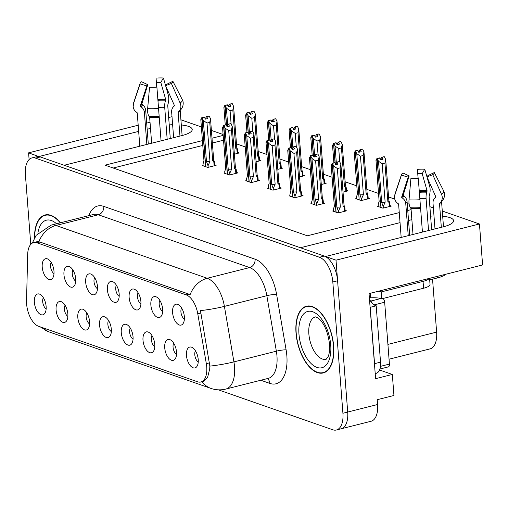 <?xml version="1.0" encoding="UTF-8"?>
<svg xmlns="http://www.w3.org/2000/svg" width="508" height="508" viewBox="0 0 508 508"><rect width="100%" height="100%" fill="white"/><g stroke="black" fill="none" stroke-linecap="round" stroke-linejoin="round"><path stroke-width="0.76" d="M195.447 350.806A6.452 3.296 -104.1 0 0 194.793 354.755A6.452 3.296 -104.1 0 0 198.247 361.912M198.228 359.55A10.751 5.486 -104.1 0 0 191.783 347.275A10.751 5.486 -104.1 0 0 186.461 355.441A10.751 5.486 -104.1 0 0 190.551 365.938A10.751 5.486 -104.1 0 0 196.698 366.757A10.751 5.486 -104.1 0 0 198.228 359.55M138.125 292.805A6.452 3.296 -104.1 0 0 137.465 296.755A6.452 3.296 -104.1 0 0 140.926 303.911M140.9 301.549A10.751 5.486 -104.1 0 0 134.461 289.274A10.751 5.486 -104.1 0 0 129.134 297.44A10.751 5.486 -104.1 0 0 133.223 307.937A10.751 5.486 -104.1 0 0 139.37 308.756A10.751 5.486 -104.1 0 0 140.9 301.549M159.855 300.393A6.452 3.296 -104.1 0 0 159.195 304.336A6.452 3.296 -104.1 0 0 162.655 311.493M162.63 309.131A10.751 5.486 -104.1 0 0 156.191 296.856A10.751 5.486 -104.1 0 0 150.863 305.022A10.751 5.486 -104.1 0 0 154.953 315.525A10.751 5.486 -104.1 0 0 161.1 316.344A10.751 5.486 -104.1 0 0 162.63 309.131M72.936 270.053A6.452 3.296 -104.1 0 0 72.282 274.002A6.452 3.296 -104.1 0 0 75.736 281.153M75.717 278.79A10.751 5.486 -104.1 0 0 69.272 266.516A10.751 5.486 -104.1 0 0 63.951 274.682A10.751 5.486 -104.1 0 0 68.04 285.185A10.751 5.486 -104.1 0 0 74.187 286.004A10.751 5.486 -104.1 0 0 75.717 278.79M108.534 320.465A6.452 3.296 -104.1 0 0 107.874 324.415A6.452 3.296 -104.1 0 0 111.335 331.572M111.316 329.209A10.751 5.486 -104.1 0 0 104.87 316.935A10.751 5.486 -104.1 0 0 99.549 325.101A10.751 5.486 -104.1 0 0 103.638 335.604A10.751 5.486 -104.1 0 0 109.779 336.417A10.751 5.486 -104.1 0 0 111.316 329.209M65.081 305.295A6.452 3.296 -104.1 0 0 64.421 309.245A6.452 3.296 -104.1 0 0 67.875 316.401M67.856 314.039A10.751 5.486 -104.1 0 0 61.411 301.765A10.751 5.486 -104.1 0 0 56.09 309.931A10.751 5.486 -104.1 0 0 60.179 320.434A10.751 5.486 -104.1 0 0 66.326 321.246A10.751 5.486 -104.1 0 0 67.856 314.039M181.585 307.975A6.452 3.296 -104.1 0 0 180.924 311.925A6.452 3.296 -104.1 0 0 184.379 319.081M184.36 316.719A10.751 5.486 -104.1 0 0 177.914 304.444A10.751 5.486 -104.1 0 0 172.593 312.611A10.751 5.486 -104.1 0 0 176.682 323.107A10.751 5.486 -104.1 0 0 182.829 323.926A10.751 5.486 -104.1 0 0 184.36 316.719M130.264 328.054A6.452 3.296 -104.1 0 0 129.603 331.997A6.452 3.296 -104.1 0 0 133.064 339.154M133.039 336.791A10.751 5.486 -104.1 0 0 126.6 324.517A10.751 5.486 -104.1 0 0 121.272 332.683A10.751 5.486 -104.1 0 0 125.362 343.186A10.751 5.486 -104.1 0 0 131.508 344.005A10.751 5.486 -104.1 0 0 133.039 336.791M173.723 343.218A6.452 3.296 -104.1 0 0 173.063 347.167A6.452 3.296 -104.1 0 0 176.524 354.324M176.498 351.961A10.751 5.486 -104.1 0 0 170.053 339.687A10.751 5.486 -104.1 0 0 164.732 347.853A10.751 5.486 -104.1 0 0 168.821 358.356A10.751 5.486 -104.1 0 0 174.968 359.175A10.751 5.486 -104.1 0 0 176.498 351.961M151.994 335.636A6.452 3.296 -104.1 0 0 151.333 339.585A6.452 3.296 -104.1 0 0 154.794 346.742M154.769 344.38A10.751 5.486 -104.1 0 0 148.33 332.105A10.751 5.486 -104.1 0 0 143.002 340.271A10.751 5.486 -104.1 0 0 147.091 350.768A10.751 5.486 -104.1 0 0 153.238 351.587A10.751 5.486 -104.1 0 0 154.769 344.38M94.666 277.635A6.452 3.296 -104.1 0 0 94.005 281.584A6.452 3.296 -104.1 0 0 97.466 288.741M97.447 286.379A10.751 5.486 -104.1 0 0 91.002 274.104A10.751 5.486 -104.1 0 0 85.681 282.27A10.751 5.486 -104.1 0 0 89.77 292.773A10.751 5.486 -104.1 0 0 95.917 293.586A10.751 5.486 -104.1 0 0 97.447 286.379M116.396 285.223A6.452 3.296 -104.1 0 0 115.735 289.166A6.452 3.296 -104.1 0 0 119.196 296.323M119.17 293.961A10.751 5.486 -104.1 0 0 112.732 281.686A10.751 5.486 -104.1 0 0 107.404 289.852A10.751 5.486 -104.1 0 0 111.5 300.355A10.751 5.486 -104.1 0 0 117.64 301.174A10.751 5.486 -104.1 0 0 119.17 293.961M43.351 297.713A6.452 3.296 -104.1 0 0 42.691 301.663A6.452 3.296 -104.1 0 0 46.152 308.813M46.126 306.451A10.751 5.486 -104.1 0 0 39.681 294.176A10.751 5.486 -104.1 0 0 34.36 302.349A10.751 5.486 -104.1 0 0 38.449 312.845A10.751 5.486 -104.1 0 0 44.596 313.665A10.751 5.486 -104.1 0 0 46.126 306.451M86.804 312.884A6.452 3.296 -104.1 0 0 86.15 316.833A6.452 3.296 -104.1 0 0 89.605 323.983M89.586 321.621A10.751 5.486 -104.1 0 0 83.141 309.347A10.751 5.486 -104.1 0 0 77.819 317.513A10.751 5.486 -104.1 0 0 81.909 328.016A10.751 5.486 -104.1 0 0 88.055 328.835A10.751 5.486 -104.1 0 0 89.586 321.621M51.213 262.465A6.452 3.296 -104.1 0 0 50.552 266.414A6.452 3.296 -104.1 0 0 54.007 273.571M53.988 271.209A10.751 5.486 -104.1 0 0 47.542 258.934A10.751 5.486 -104.1 0 0 42.221 267.1A10.751 5.486 -104.1 0 0 46.311 277.603A10.751 5.486 -104.1 0 0 52.457 278.416A10.751 5.486 -104.1 0 0 53.988 271.209M206.737 366.928A19.355 9.881 -104.1 0 0 206.324 363.652L197.783 313.855A19.355 9.881 -104.1 0 0 186.176 294.875L36.932 242.78A19.355 9.881 -104.1 0 0 33.63 242.57A19.355 9.881 -104.1 0 0 27.68 254.476L26.543 300.895A19.355 9.881 -104.1 0 0 38.646 326.314L197.574 381.794A19.355 9.881 -104.1 0 0 200.876 382.003A19.355 9.881 -104.1 0 0 206.737 366.928M379.54 369.995L392.328 374.46L393.948 395.491L377.209 399.707L377.584 404.52A21.507 10.979 -104.1 0 1 371.075 421.259L341.192 428.796A21.507 10.979 -104.1 0 0 347.701 412.051L336.01 260.159L325.539 256.502L443.274 226.822A22.936 6.293 -4.4 0 0 453.6 220.682A22.936 6.293 -4.4 0 0 442.678 216.211M433.997 215.964A22.936 6.293 -4.4 0 0 430.606 216.141M39.078 156.629L28.594 152.851L29.108 159.544M400.037 222.631L300.438 247.739L64.167 165.265L181.908 135.585A22.936 6.293 -4.4 0 0 192.227 129.445A22.936 6.293 -4.4 0 0 181.305 124.974M392.328 374.46L375.596 378.676L369.049 293.586L482.6 264.96L479.45 223.996L336.01 260.159M172.009 116.694L168.669 117.538M150.025 122.237L146.685 123.076M138.189 125.222L28.594 152.851M150.495 128.41L147.161 129.254M138.665 131.394L39.065 156.502M172.625 124.727A22.936 6.293 -4.4 0 0 169.234 124.904M411.867 219.653L408.527 220.491M429.882 206.699L433.375 207.918M442.278 211.023L479.45 223.996M202.419 140.621L105.054 165.17L307.359 235.788L399.263 212.617M407.759 210.477L411.099 209.633M223.158 135.395L212.007 138.208M180.905 119.786L201.365 126.93M211.411 130.435L223.095 134.512M432.549 279.152L436.62 332.118A21.507 10.979 75.9 0 1 430.111 348.863L389.052 359.213M409.143 204.14L407.219 203.467M394.754 199.117L388.576 196.958M378.53 193.453L366.852 189.376M356.8 185.871L345.123 181.788M332.105 177.248L323.393 174.206M310.375 169.666L301.663 166.624M288.652 162.077L279.933 159.036M266.922 154.496L258.204 151.454M245.193 146.907L236.48 143.866M223.533 140.208L212.382 143.015M202.787 145.434L113.214 168.015M378.289 206.045L377.469 206.254L382.956 208.172L391.325 206.058L389.903 205.562M356.559 198.463L355.74 198.666L361.232 200.584L369.595 198.476L368.179 197.98M321.297 184.525L326.142 183.305L324.72 182.81M299.568 176.943L304.413 175.724L302.99 175.222M277.844 169.355L282.683 168.135L281.261 167.64M256.115 161.773L260.953 160.553L259.531 160.058M343.027 192.113L347.866 190.887L346.45 190.392M234.385 154.184L239.224 152.965L237.808 152.47M333.477 210.814L332.657 211.017L338.15 212.935L346.513 210.826L345.097 210.331M311.753 203.225L310.928 203.435L316.421 205.353L324.783 203.238L323.367 202.743M268.294 188.055L267.468 188.265L272.961 190.183L281.33 188.068L279.908 187.573M246.564 180.473L245.745 180.677L251.231 182.594L259.601 180.486L258.178 179.991M224.834 172.885L224.015 173.095L229.502 175.012L237.871 172.904L236.449 172.403M290.024 195.644L289.198 195.847L294.691 197.764L303.06 195.656L301.638 195.161M203.105 165.303L202.286 165.506L207.778 167.424L216.141 165.316L214.725 164.821M333.673 346.158A34.404 17.564 -104.1 0 0 306.432 306.222A34.404 17.564 -104.1 0 0 296.018 333.013A34.404 17.564 -104.1 0 0 323.253 372.948A34.404 17.564 -104.1 0 0 333.673 346.158M60.465 222.783A34.404 17.564 -104.1 0 0 45.06 214.979A34.404 17.564 -104.1 0 0 34.48 237.979M36.932 242.78L39.91 242.03L38.856 241.77A25.089 20.447 -70.8 0 1 55.937 225.469L207.207 278.276A28.67 14.637 75.9 0 1 224.409 306.387A25.089 3.226 170.3 0 1 200.45 310.604L209.836 366.109L209.702 368.916L207.607 377.368L203.537 381.33M218.313 389.827L332.74 429.768A21.507 10.979 -104.1 0 0 336.41 430.003L341.192 428.796A21.507 10.979 -104.1 0 0 347.701 412.051L337.598 280.778A21.507 10.979 -104.1 0 0 324.244 256.051L40.361 156.953A21.507 10.979 -104.1 0 0 36.69 156.724L31.909 157.924A21.507 10.979 -104.1 0 0 25.4 174.669L30.766 244.38M39.91 242.03L190.132 294.577A25.089 20.447 109.2 0 1 207.207 278.276L249.644 267.576L98.368 214.77A28.67 14.637 -104.1 0 0 93.472 214.459L51.041 225.158A28.67 14.637 75.9 0 1 55.937 225.469L98.368 214.77A7.169 5.842 109.2 0 0 103.816 206.394L255.092 259.201A35.839 18.301 75.9 0 1 276.587 294.335L286.106 349.828A35.839 18.301 75.9 0 1 269.894 383.419L260.814 380.244M336.41 430.003A21.507 10.979 -104.1 0 0 342.919 413.258L332.816 281.984A21.507 10.979 -104.1 0 0 319.462 257.258L35.579 158.159A21.507 10.979 -104.1 0 0 31.909 157.924M208.147 167.329L208.026 165.76L206.489 161.601L203.327 120.517L202.057 117.85L204.445 117.246L205.353 119.151L207.74 118.548L206.515 116.535L205.861 117.888L205.943 118.999M204.718 166.357L205.575 166.63L201.816 117.767L200.851 120.117M203.149 165.811L203.01 164.008L203.975 160.725L200.812 119.64M208.026 165.76L209.956 161.481L206.997 123.019L209.74 122.326L212.7 160.788L214.509 162.211M214.128 165.824L213.83 161.944C214.579 162.814 214.706 162.554 214.224 161.163L213.658 159.791A4.877 1.34 -4.4 0 1 213.678 159.887L210.496 118.707L209.226 116.04L206.839 116.643M206.515 116.535L209.226 116.04M202.057 117.85L205.734 166.688L206.597 167.011M204.87 118.142L205.861 117.888M204.216 117.259L201.733 117.735M212.7 160.788A4.877 1.34 -4.4 0 0 213.678 159.887M206.997 123.019L203.327 120.517M210.496 118.707L209.74 122.326M206.489 161.601A4.877 1.34 -4.4 0 0 209.956 161.481M201.974 117.818L204.445 117.246M204.21 117.164L201.816 117.767M227.717 125.203L226.409 108.166L225.057 105.474L226.612 125.724L227.59 125.476L227.673 126.587M225.057 105.474L227.444 104.87L228.435 106.801L230.822 106.197L229.921 104.292L231.991 103.581L229.597 104.184L228.943 105.537L229.025 106.648M225.139 105.499L227.527 104.896M224.815 105.385L227.292 104.813L224.815 105.385L223.933 107.766M226.435 125.374L224.898 105.416M231.096 123.92L230.08 110.668L226.409 108.166M236.76 147.536L233.578 106.356L232.823 109.976L235.782 148.438A4.877 1.34 175.6 0 0 236.76 147.536A4.877 1.34 175.6 0 0 236.741 147.441L237.306 148.812C237.788 150.203 237.661 150.463 236.912 149.593L237.211 153.473M237.592 149.86L235.782 148.438M230.08 110.668L232.823 109.976M233.578 106.356L232.308 103.689M229.921 104.292L229.597 104.184M227.952 105.791L228.943 105.537M223.895 107.29L225.254 124.873M229.876 174.917L229.756 173.349L228.213 169.183L225.057 128.105L223.787 125.432L226.174 124.835L227.082 126.733L229.47 126.13L228.244 124.117L227.59 125.476M226.441 173.939L227.305 174.219L223.545 125.349L222.58 127.705M224.873 173.393L224.739 171.596L225.704 168.307L222.542 127.229M229.756 173.349L231.686 169.062L228.721 130.607L231.47 129.915L234.429 168.37L236.239 169.793L236.518 173.241M235.852 173.412L235.553 169.526C236.303 170.396 236.436 170.136 235.953 168.751L235.388 167.38A4.877 1.34 -4.4 0 1 235.407 167.469L232.226 126.295L230.956 123.628L228.568 124.231M228.244 124.117L230.956 123.628M223.787 125.432L227.463 174.269L228.327 174.6M225.939 124.841L223.463 125.324M234.429 168.37A4.877 1.34 -4.4 0 0 235.407 167.469M228.721 130.607L225.057 128.105M232.226 126.295L231.47 129.915M228.213 169.183A4.877 1.34 -4.4 0 0 231.686 169.062M223.704 125.406L226.174 124.835M225.933 124.746L223.545 125.349M251.606 182.499L251.485 180.931L249.942 176.771L246.78 135.687L245.51 133.02L247.904 132.417L248.812 134.322L251.2 133.718L249.974 131.699L249.32 133.058L249.403 134.169M248.171 181.527L249.034 181.8L245.275 132.937L244.31 135.287M246.602 180.981L246.463 179.178L247.434 175.895L244.272 134.811M251.485 180.931L253.409 176.651L250.45 138.189L253.2 137.497L256.159 175.959L257.969 177.381L258.242 180.829M257.581 180.994L257.283 177.114C258.032 177.984 258.166 177.724 257.677 176.333L257.118 174.962A4.877 1.34 -4.4 0 1 257.137 175.05L253.956 133.877L252.686 131.21L250.292 131.813M249.974 131.699L252.686 131.21M245.51 133.02L249.193 181.858L250.057 182.181M248.329 133.312L249.32 133.058M247.669 132.423L245.193 132.906M256.159 175.959A4.877 1.34 -4.4 0 0 257.137 175.05M250.45 138.189L246.78 135.687M253.956 133.877L253.2 137.497M249.942 176.771A4.877 1.34 -4.4 0 0 253.409 176.651M245.428 132.988L247.904 132.417M247.663 132.334L245.275 132.937M273.336 190.087L273.215 188.519L271.672 184.353L268.51 143.275L267.24 140.602L269.634 139.998L270.535 141.903L272.929 141.3L271.704 139.287L271.043 140.646L271.132 141.757M269.9 189.109L270.764 189.389L267.005 140.519L266.04 142.875M268.332 188.563L268.192 186.766L269.164 183.477L266.001 142.399M273.215 188.519L275.139 184.233L272.18 145.777L274.93 145.078L277.889 183.54L279.698 184.963M279.311 188.582L279.013 184.696C279.762 185.566 279.895 185.306 279.406 183.921L278.841 182.543A4.877 1.34 -4.4 0 1 278.86 182.639L275.685 141.465L274.415 138.798L272.021 139.402M271.704 139.287L274.415 138.798M267.24 140.602L270.916 189.44L271.786 189.77M270.059 140.894L271.043 140.646M269.399 140.011L266.922 140.494M277.889 183.54A4.877 1.34 -4.4 0 0 278.86 182.639M272.18 145.777L268.51 143.275M275.685 141.465L274.93 145.078M271.672 184.353A4.877 1.34 -4.4 0 0 275.139 184.233M267.157 140.576L269.634 139.998M269.392 139.916L267.005 140.519M249.447 132.791L248.139 115.754L246.786 113.055L248.342 133.306M246.786 113.055L249.257 112.484L250.165 114.383L252.552 113.779L251.651 111.881L253.714 111.163L251.327 111.766L250.673 113.125L250.755 114.237M246.869 113.087L249.257 112.484M246.545 112.973L249.015 112.395L246.545 112.973L245.662 115.354M248.164 132.963L246.628 112.998M252.825 131.508L251.803 118.256L248.139 115.754M258.489 155.118L255.308 113.944L254.552 117.564L257.512 156.019A4.877 1.34 175.6 0 0 258.489 155.118A4.877 1.34 175.6 0 0 258.47 155.029L259.036 156.401C259.518 157.785 259.385 158.045 258.636 157.175L258.934 161.061M259.601 160.89L259.334 157.442L257.512 156.019M251.803 118.256L254.552 117.564M255.308 113.944L254.038 111.277M251.651 111.881L251.327 111.766M249.682 113.373L250.673 113.125M245.624 114.878L246.977 132.455L245.631 115.119M271.177 140.373L269.862 123.336L268.51 120.637L270.072 140.887M268.51 120.637L270.986 120.066L271.894 121.971L274.282 121.368L273.374 119.463L275.444 118.751L273.056 119.355L272.402 120.707L272.485 121.818M268.592 120.669L270.986 120.066M268.275 120.555L270.745 119.983L268.275 120.555L267.392 122.936M269.894 140.545L268.357 120.587M274.555 139.09L273.533 125.838L269.862 123.336M280.219 162.706L277.038 121.526L276.282 125.146L279.241 163.608A4.877 1.34 175.6 0 0 280.219 162.706A4.877 1.34 175.6 0 0 280.2 162.611L280.759 163.982C281.248 165.373 281.115 165.633 280.365 164.763L280.664 168.643M281.324 168.478L281.064 165.03L279.241 163.608M273.533 125.838L276.282 125.146M277.038 121.526L275.768 118.859M273.374 119.463L273.056 119.355M271.412 120.961L272.402 120.707M267.354 122.46L268.707 140.043L267.36 122.707M292.906 147.961L291.592 130.924L290.239 128.226L291.802 148.476M290.239 128.226L292.716 127.654L293.618 129.553L296.012 128.949L295.104 127.051L297.174 126.333L294.786 126.937L294.126 128.295L294.215 129.407M290.322 128.251L292.716 127.654M290.005 128.143L292.475 127.565L290.005 128.143L289.122 130.524M291.617 148.133L290.087 128.168M296.285 146.679L295.262 133.426L291.592 130.924M301.942 170.288L298.767 129.115L298.012 132.734L300.971 171.19A4.877 1.34 175.6 0 0 301.942 170.288A4.877 1.34 175.6 0 0 301.93 170.199L302.489 171.571C302.978 172.955 302.844 173.215 302.095 172.345L302.393 176.232M302.781 172.612L300.971 171.19M295.262 133.426L298.012 132.734M298.767 129.115L297.498 126.448M295.104 127.051L294.786 126.937M293.141 128.543L294.126 128.295M289.084 130.048L290.436 147.625M314.636 155.543L313.322 138.506L311.969 135.807L313.525 156.058M311.969 135.807L314.446 135.236L315.347 137.141L317.741 136.538L316.833 134.633L318.903 133.922L316.509 134.518L315.855 135.877L315.944 136.989M312.052 135.839L314.446 135.236M311.728 135.725L314.204 135.153L311.728 135.725L310.852 138.106M313.347 155.715L311.81 135.757M318.014 154.261L316.992 141.008L313.322 138.506M323.672 177.87L320.497 136.696L319.735 140.316L322.701 178.778A4.877 1.34 175.6 0 0 323.672 177.87A4.877 1.34 175.6 0 0 323.653 177.781L324.218 179.153C324.707 180.543 324.574 180.804 323.825 179.934L324.123 183.813M324.783 183.648L324.517 180.2L322.701 178.778M316.992 141.008L319.735 140.316M320.497 136.696L319.221 134.029M316.833 134.633L316.509 134.518M314.865 136.131L315.855 135.877M310.813 137.63L312.166 155.213L310.82 137.878M445.96 274.199A21.507 5.899 175.6 0 1 437.312 277.952L429.679 279.87M441.554 201.6L443.49 226.771L441.554 201.6M441.325 227.317L439.509 203.708A0.718 0.616 56.4 0 1 439.68 203.206L440.29 202.622A7.887 6.807 -123.6 0 0 441.496 194.285L432.759 174.695L426.936 176.911L435.68 196.501A0.718 0.616 56.4 0 1 435.572 197.256L434.962 197.847A7.887 6.807 -123.6 0 0 433.026 203.34L434.994 228.911M413.01 234.455L411.016 208.604L410.528 207.74A7.887 3.34 -86.7 0 1 409.016 199.866L410.915 178.448A16.485 4.521 175.6 0 0 418.275 178.346L422.434 232.08M398.621 204.279L401.174 237.439L398.621 204.26A21.507 5.899 175.6 0 0 398.621 204.279A0.718 0.692 -5.4 0 1 398.621 204.279A0.718 0.692 -5.4 0 0 398.348 203.784L397.574 203.219A7.887 7.582 174.6 0 1 394.881 194.932A24.517 6.725 175.6 0 1 394.976 194.119L394.538 197.923M431.654 229.749L429.101 196.596L429.419 195.186A7.887 3.34 93.3 0 0 429.635 186.169L427.057 177.171M408.229 235.661L405.771 203.714A7.887 7.582 174.6 0 0 402.723 198.291L401.949 197.726A0.718 0.692 -5.4 0 1 401.707 196.971L408.241 177.171A9.836 2.699 175.6 0 1 408.28 176.847A9.836 2.699 175.6 0 1 409.15 175.895L403.365 194.653A0.718 0.616 -123.6 0 0 403.587 195.434L404.292 196.094A7.887 6.807 56.4 0 1 407.099 201.86L409.67 235.293M418.135 178.352L417.792 173.717A9.836 2.699 175.6 0 1 422.18 173.653L427.031 190.589L426.758 192.234A7.887 3.34 93.3 0 0 426.091 198.596L428.549 230.537M435.045 197.771A7.887 7.582 -5.4 0 1 435.718 196.615M432.759 174.695A16.485 4.521 175.6 0 0 434.283 172.555L427.85 175.635A9.836 2.699 175.6 0 1 426.936 176.911M417.792 173.717L417.424 169.342A16.485 4.521 175.6 0 1 424.783 169.24L422.18 173.653M408.241 177.171L401.409 175.127A16.485 4.521 175.6 0 1 401.479 174.581A16.485 4.521 175.6 0 1 402.939 172.993L409.15 175.895M426.974 176.886L424.783 169.24M417.424 169.342L418.097 178.359M434.283 172.555L443.77 191.103A7.887 7.582 -5.4 0 1 444.538 193.745C444.76 196.831 443.7 199.511 441.363 201.784A22.466 6.159 175.6 0 1 440.29 202.622M401.409 175.127L394.881 194.932M378.346 291.243A14.338 3.931 175.6 0 1 381.216 291.922L423.05 281.375A14.338 3.931 -4.4 0 0 429.222 278.416M381.216 291.922L381.749 298.793L423.583 288.246A14.338 3.931 -4.4 0 0 430.028 284.41L429.565 278.333M381.749 298.793A14.338 3.931 -4.4 0 0 370.688 297.809L369.494 298.113L369.602 299.485A14.338 7.322 -104.1 0 0 376.193 305.797L370.218 307.308L374.555 363.665A14.338 7.322 75.9 0 1 374.618 365.995M375.202 373.57L376.193 373.323A14.338 7.322 -104.1 0 0 380.53 362.16L376.193 305.797M370.338 293.262L370.688 297.809M180.181 110.363L182.118 135.528L180.181 110.363M179.953 136.074L178.137 112.471A0.718 0.616 56.4 0 1 178.314 111.97L178.918 111.385A7.887 6.807 -123.6 0 0 180.124 103.048L171.386 83.458L165.57 85.674L174.308 105.264A0.718 0.616 56.4 0 1 174.2 106.02L173.59 106.61A7.887 6.807 -123.6 0 0 171.653 112.103L173.622 137.674M151.638 143.218L149.65 117.367L149.155 116.503A7.887 3.34 -86.7 0 1 147.644 108.629L149.542 87.211A16.485 4.521 175.6 0 0 156.902 87.103L161.061 140.837M137.249 113.036L139.802 146.196L137.249 113.024A0.718 0.692 -5.4 0 1 137.249 113.036A21.507 5.899 175.6 0 1 137.249 113.024A0.718 0.692 -5.4 0 0 136.976 112.547L136.201 111.982A7.887 7.582 174.6 0 1 133.509 103.696A24.517 6.725 175.6 0 1 133.604 102.883L133.166 106.686M170.282 138.513L167.729 105.353L168.046 103.95A7.887 3.34 93.3 0 0 168.262 94.933L165.684 85.935M146.856 144.418L144.399 112.478A7.887 7.582 174.6 0 0 141.351 107.055L140.583 106.489A0.718 0.692 -5.4 0 1 140.335 105.734L146.869 85.935A9.836 2.699 175.6 0 1 146.907 85.604A9.836 2.699 175.6 0 1 147.777 84.658L141.992 103.416A0.718 0.616 -123.6 0 0 142.221 104.197L142.919 104.858A7.887 6.807 56.4 0 1 145.726 110.623L148.298 144.056M156.762 87.116L156.42 82.48A9.836 2.699 175.6 0 1 160.807 82.417L165.665 99.352L165.386 100.997A7.887 3.34 93.3 0 0 164.719 107.359L167.176 139.3M173.673 106.528A7.887 7.582 -5.4 0 1 174.346 105.372M171.386 83.458A16.485 4.521 175.6 0 0 172.911 81.318L166.478 84.398A9.836 2.699 175.6 0 1 165.57 85.674M156.42 82.48L156.051 78.105A16.485 4.521 175.6 0 1 163.411 77.997L160.807 82.417M146.869 85.935L140.043 83.89A16.485 4.521 175.6 0 1 140.106 83.344A16.485 4.521 175.6 0 1 141.567 81.75L147.777 84.658M165.602 85.649L163.411 77.997M156.051 78.105L156.724 87.122M172.911 81.318L182.397 99.866A7.887 7.582 -5.4 0 1 183.172 102.508C183.388 105.594 182.328 108.274 179.991 110.547A21.507 5.899 175.6 0 1 178.137 112.471M140.043 83.89L133.509 103.696M333.477 346.088A34.049 17.386 75.9 0 1 323.171 372.599A34.049 17.386 75.9 0 1 296.215 333.077A34.049 17.386 75.9 0 1 306.521 306.565A34.049 17.386 75.9 0 1 333.477 346.088M383.032 298.469A3.581 1.829 75.9 0 1 384.67 302.241L389.426 364.096A3.581 1.829 75.9 0 1 388.341 366.89L379.901 369.018M370.599 301.174A3.581 1.829 75.9 0 1 372.275 303.327M34.677 237.63A34.049 17.386 75.9 0 1 45.148 215.329A34.049 17.386 75.9 0 1 60.223 222.841M295.065 197.669L294.945 196.101L293.402 191.941L290.239 150.857L288.969 148.19L291.363 147.587L292.265 149.492L294.659 148.888L293.427 146.869L292.773 148.228L292.862 149.339M291.63 196.698L292.494 196.971L288.728 148.107L287.769 150.457M290.062 196.151L289.922 194.348L290.894 191.065L287.731 149.981M294.945 196.101L296.869 191.821L293.91 153.359L296.653 152.667L299.618 191.129L301.428 192.551M301.041 196.164L300.742 192.284C301.492 193.154 301.625 192.894 301.136 191.503L300.571 190.132A4.877 1.34 -4.4 0 1 300.59 190.221L297.415 149.047L296.139 146.38L293.751 146.983M293.427 146.869L296.139 146.38M288.969 148.19L292.646 197.028L293.51 197.352M291.783 148.476L292.773 148.228M291.128 147.593L288.646 148.076M299.618 191.129A4.877 1.34 -4.4 0 0 300.59 190.221M293.91 153.359L290.239 150.857M297.415 149.047L296.653 152.667M293.402 191.941A4.877 1.34 -4.4 0 0 296.869 191.821M288.887 148.158L291.363 147.587M291.122 147.504L288.728 148.107M316.795 205.257L316.675 203.689L315.131 199.523L311.969 158.439L310.699 155.772L313.087 155.169L313.995 157.074L316.389 156.47L315.157 154.457L314.503 155.816L314.585 156.928M313.36 204.279L314.217 204.559L310.458 155.689L309.493 158.039M311.791 203.733L311.652 201.936L312.617 198.647L309.461 157.563M316.675 203.689L318.599 199.403L315.639 160.941L318.383 160.249L321.342 198.711L323.158 200.133L323.431 203.581M322.771 203.746L322.472 199.866C323.221 200.736 323.348 200.476 322.866 199.092L322.301 197.714A4.877 1.34 -4.4 0 1 322.32 197.809L319.138 156.635L317.868 153.968L315.481 154.572M315.157 154.457L317.868 153.968M310.699 155.772L314.376 204.61L315.239 204.94M313.512 156.064L314.503 155.816M312.858 155.181L310.375 155.664M321.342 198.711A4.877 1.34 -4.4 0 0 322.32 197.809M315.639 160.941L311.969 158.439M319.138 156.635L318.383 160.249M315.131 199.523A4.877 1.34 -4.4 0 0 318.599 199.403M310.617 155.746L313.087 155.169M312.852 155.086L310.458 155.689M338.519 212.839L338.398 211.271L336.861 207.112L333.699 166.027L332.429 163.36L334.816 162.757L335.725 164.662L338.112 164.059L336.887 162.039L336.233 163.398L336.315 164.509M335.09 211.868L335.947 212.141L332.188 163.278L331.222 165.627M333.521 211.322L333.381 209.518L334.347 206.235L331.184 165.151M338.398 211.271L340.328 206.991L337.369 168.529L340.112 167.837L343.071 206.299L344.881 207.721M344.5 211.334L344.202 207.454C344.951 208.318 345.078 208.064 344.595 206.673L344.03 205.302A4.877 1.34 -4.4 0 1 344.049 205.391L340.868 164.217L339.598 161.55L337.21 162.154M336.887 162.039L339.598 161.55M332.429 163.36L336.105 212.198L336.969 212.522M336.36 163.131L335.051 146.094L333.699 143.396L335.255 163.646L336.233 163.398M333.883 207.569L334.321 206.07A4.877 1.34 -4.4 0 0 334.327 206.14A4.877 1.34 -4.4 0 0 334.347 206.235M334.588 162.763L332.105 163.246M343.071 206.299A4.877 1.34 -4.4 0 0 344.049 205.391M337.369 168.529L333.699 166.027M340.868 164.217L340.112 167.837M336.861 207.112A4.877 1.34 -4.4 0 0 340.328 206.991M332.346 163.328L334.816 162.757M334.582 162.674L332.188 163.278M333.699 143.396L336.169 142.824L337.077 144.723L339.471 144.12L338.563 142.221L340.633 141.503L338.239 142.107L337.585 143.466L337.674 144.577M333.781 143.421L336.169 142.824M333.458 143.313L335.934 142.735L333.458 143.313L332.575 145.694M335.077 163.303L333.54 143.339M339.738 161.849L338.722 148.596L335.051 146.094M345.402 185.458L342.221 144.285L341.465 147.898L344.424 186.36A4.877 1.34 175.6 0 0 345.402 185.458A4.877 1.34 175.6 0 0 345.383 185.363L345.948 186.741C346.431 188.125 346.304 188.385 345.554 187.516L345.853 191.402M346.513 191.23L346.246 187.782L344.424 186.36M338.722 148.596L341.465 147.898M342.221 144.285L340.951 141.618M338.563 142.221L338.239 142.107M336.594 143.713L337.585 143.466M332.543 145.218L333.896 162.795M361.601 200.489L361.48 198.92L359.943 194.761L356.781 153.676L355.429 150.978L359.188 199.847L360.051 200.171M355.429 150.978L357.899 150.406L358.807 152.311L361.194 151.708L360.293 149.803L362.363 149.085L359.969 149.689L359.315 151.047L359.397 152.159M355.511 151.009L357.899 150.406M355.187 150.895L357.664 150.324L355.187 150.895L354.305 153.276M359.181 199.752L355.27 150.927M359.029 199.79L358.172 199.517M361.48 198.92L363.41 194.64L360.451 156.178L356.781 153.676M359.943 194.761A4.877 1.34 -4.4 0 0 363.41 194.64M367.132 193.04L363.95 151.867L363.195 155.486L366.154 193.948A4.877 1.34 175.6 0 0 367.132 193.04A4.877 1.34 175.6 0 0 367.113 192.951L367.678 194.323C368.16 195.713 368.033 195.974 367.284 195.104L367.582 198.984M367.963 195.37L366.154 193.948M360.451 156.178L363.195 155.486M363.95 151.867L362.68 149.2M360.293 149.803L359.969 149.689M358.324 151.295L359.315 151.047M354.267 152.8L357.429 193.885A4.877 1.34 175.6 0 1 357.41 193.789A4.877 1.34 175.6 0 1 357.416 193.694L356.464 197.167L356.603 198.971M357.429 193.885L356.965 195.224M383.33 208.077L383.21 206.508L381.667 202.343L378.511 161.258L377.158 158.566L380.917 207.429L381.781 207.759M377.158 158.566L379.546 157.963L380.536 159.893L382.924 159.29L382.022 157.391L384.086 156.674L381.699 157.277L381.044 158.636L381.127 159.747M377.241 158.591L379.628 157.988M376.917 158.483L379.387 157.905L376.917 158.483L376.034 160.858M380.911 207.34L377 158.509M380.759 207.378L379.895 207.099M383.21 206.508L385.14 202.222L382.175 163.76L378.511 161.258M381.667 202.343A4.877 1.34 -4.4 0 0 385.14 202.222M388.861 200.628L385.68 159.455L384.924 163.068L387.883 201.53A4.877 1.34 175.6 0 0 388.861 200.628A4.877 1.34 175.6 0 0 388.842 200.533L389.407 201.911C389.89 203.295 389.757 203.556 389.007 202.686L389.306 206.566M389.973 206.4L389.706 202.952L387.883 201.53M382.175 163.76L384.924 163.068M385.68 159.455L384.41 156.788M382.022 157.391L381.699 157.277M380.054 158.883L381.044 158.636M375.996 160.382L379.159 201.466A4.877 1.34 175.6 0 1 379.139 201.378A4.877 1.34 175.6 0 1 379.146 201.282M379.159 201.466L378.193 204.756L378.327 206.553M206.324 363.652L209.582 362.833M377.584 404.52L342.919 413.258M436.62 332.118L387.915 344.392M197.783 313.855L201.041 313.03M186.176 294.875L189.154 294.126M276.587 294.335A7.169 0.921 -9.7 0 0 266.84 295.688L224.409 306.387L233.928 361.88A28.67 14.637 75.9 0 1 234.531 366.732A28.67 14.637 75.9 0 1 225.85 389.058L268.288 378.365A28.67 14.637 -104.1 0 0 276.962 356.038A28.67 14.637 -104.1 0 0 276.358 351.18L266.84 295.688A28.67 14.637 -104.1 0 0 249.644 267.576A7.169 5.842 109.2 0 0 255.092 259.201M209.836 366.109A25.089 3.226 170.3 0 0 233.928 361.88L276.358 351.18A7.169 0.921 -9.7 0 1 286.106 349.828M42.113 327.527A25.089 20.447 109.2 0 0 48.774 331.807L210.839 388.379A25.089 20.447 -70.8 0 1 202.178 381.673M88.805 215.64A35.839 18.301 75.9 0 1 103.816 206.394M332.816 281.984L337.598 280.778M319.462 257.258L324.244 256.051M35.579 158.159L40.361 156.953M269.894 383.419A7.169 5.842 109.2 0 0 267.252 378.625M441.35 201.79A21.507 5.899 175.6 0 1 439.509 203.708M420.618 208.471A21.507 5.899 175.6 0 1 411.016 208.604M437.312 277.952L437.191 276.409M405.765 203.683A14.338 3.931 175.6 0 1 407.099 201.86M419.875 198.672A14.338 3.931 175.6 0 1 426.091 198.596M419.379 192.322A16.954 4.648 175.6 0 1 426.758 192.234M402.723 198.291A16.954 4.648 175.6 0 1 404.292 196.094M419.31 191.503A17.685 4.851 175.6 0 1 427.012 191.408M401.949 197.726A17.685 4.851 175.6 0 1 403.587 195.434M419.246 190.684A17.869 4.902 175.6 0 1 427.031 190.589M402.101 195.783A17.869 4.902 175.6 0 1 403.365 194.653M443.77 191.103A24.517 6.725 175.6 0 1 441.496 194.285M419.957 199.714A24.517 6.725 175.6 0 1 409.016 199.866M420.554 207.601A22.466 6.159 175.6 0 1 410.528 207.74M441.363 201.784L440.722 202.394A21.742 5.963 175.6 0 1 439.68 203.206M420.586 208.026A21.742 5.963 175.6 0 1 410.877 208.159M380.53 362.16L374.555 363.665M423.05 281.375L423.583 288.246M159.245 117.234A21.507 5.899 175.6 0 1 149.65 117.367M144.393 112.446A14.338 3.931 175.6 0 1 145.726 110.623M158.502 107.429A14.338 3.931 175.6 0 1 164.719 107.359M158.007 101.086A16.954 4.648 175.6 0 1 165.386 100.997M141.351 107.055A16.954 4.648 175.6 0 1 142.919 104.858M157.944 100.267A17.685 4.851 175.6 0 1 165.646 100.171M140.583 106.489A17.685 4.851 175.6 0 1 142.221 104.197M157.874 99.447A17.869 4.902 175.6 0 1 165.665 99.352M140.729 104.546A17.869 4.902 175.6 0 1 141.992 103.416M182.397 99.866A24.517 6.725 175.6 0 1 180.124 103.048M158.585 108.477A24.517 6.725 175.6 0 1 147.644 108.629M178.314 111.97A21.742 5.963 175.6 0 0 179.349 111.157L179.991 110.547A22.466 6.159 175.6 0 1 178.918 111.385M159.182 116.364A22.466 6.159 175.6 0 1 149.155 116.503M159.214 116.789A21.742 5.963 175.6 0 1 149.511 116.923M308.858 333.902A21.863 11.163 -104.1 0 0 326.168 359.277L328.066 356.756C329.362 354.019 329.857 349.822 329.559 344.17C327.85 331.718 324.11 323.056 318.345 318.192L315.474 316.878A21.863 11.163 -104.1 0 0 308.858 333.902M330.727 345.129A29.032 14.821 75.9 0 1 316.986 367.417A29.032 14.821 75.9 0 1 298.958 334.035A29.032 14.821 75.9 0 1 312.706 311.747A29.032 14.821 75.9 0 1 330.727 345.129M389.426 364.096L380.46 366.357M380.854 298.52L370.561 301.117M384.67 302.241L374.117 304.902M37.878 233.166A29.032 14.821 75.9 0 1 56.553 223.768M33.63 242.57L39.084 241.192M40.157 326.841L48.774 331.807M32.283 243.122L36.138 235.35L51.041 225.158M210.839 388.379C215.76 390.074 220.764 390.303 225.85 389.058M214.522 162.211L214.789 165.659M203.956 160.63L200.825 119.888M203.949 160.56L203.511 162.058M237.604 149.86L237.871 153.308M225.241 124.873L223.907 107.537M225.685 168.218L222.548 127.47M225.679 168.148L225.241 169.647M247.415 175.8L244.278 135.058M247.409 175.73L246.971 177.229M279.705 184.963L279.971 188.411M269.145 183.388L266.008 142.64M269.138 183.318L268.694 184.817M302.787 172.612L303.054 176.06M290.424 147.631L289.09 130.289M401.479 174.581L394.976 194.119M140.106 83.344L133.604 102.883M323.171 372.599L325.622 371.983M306.521 306.565L308.972 305.949M45.148 215.329L47.6 214.713M301.435 192.545L301.701 195.999M290.874 190.97L287.738 150.228M290.868 190.9L290.424 192.399M312.598 198.558L309.467 157.81M312.598 198.488L312.153 199.987M344.894 207.715L345.161 211.169M334.327 206.14L331.197 165.398M333.883 162.801L332.55 145.459M367.976 195.37L368.243 198.819M357.41 193.789L354.279 153.048M379.139 201.378L376.003 160.63M379.133 201.308L378.695 202.806"/></g></svg>
